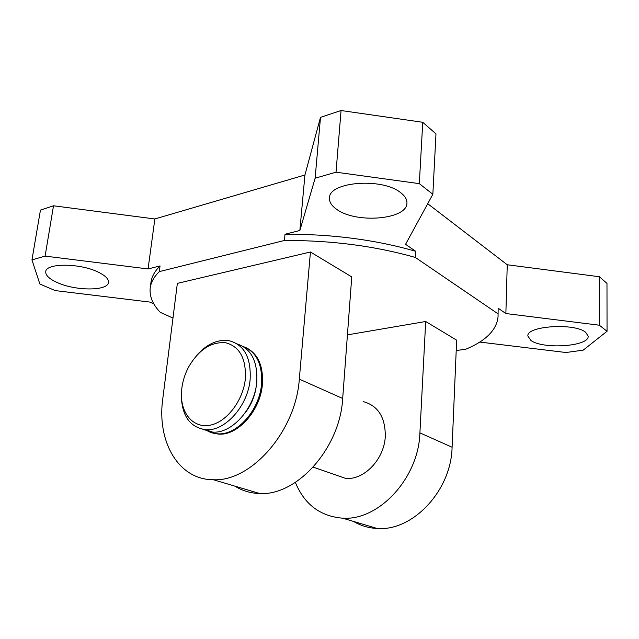 <?xml version="1.0" encoding="UTF-8"?>
<svg xmlns="http://www.w3.org/2000/svg" width="639" height="639" viewBox="0 0 639 639"><rect width="100%" height="100%" fill="white"/><g stroke="black" fill="none" stroke-linecap="round" stroke-linejoin="round"><path stroke-width="0.96" d="M205.606 429.696C209.105 432.14 213.035 433.498 217.388 433.785C236.582 435.806 259.522 410.43 261.535 384.111C262.581 364.27 256.439 351.722 243.108 346.474M245.001 413.074C251.494 404.639 255.312 395.158 256.447 384.614M181.819 388.344L181.428 394.527C181.212 414.455 194.12 428.721 210.59 425.087C227.037 421.7 243.259 400.286 245.352 378.759C246.255 358.583 239.713 346.578 225.719 342.76C211.205 341.577 198.849 349.621 188.673 366.89C185.046 373.727 182.762 380.876 181.819 388.344M196.58 355.54C206.533 344.269 217.18 339.277 228.514 340.563C243.946 344.333 251.159 357.249 250.153 379.31C248.02 405.933 224.88 431.676 205.646 429.696C190.158 427.363 182.059 416.189 181.348 396.188L181.46 392.833M202.946 429.384L212.46 432.068C231.661 434.073 254.689 408.545 256.758 382.09C257.805 361.578 251.359 348.894 237.412 344.038M530.905 340.419C542.823 349.581 589.166 346.498 588.168 336.25L585.683 332.328C574.477 322.607 526.129 326.01 527.886 336.058L530.905 340.419M336.873 209.464C356.274 223.778 407.099 219.624 406.939 203.09C407.107 199.504 405.046 196.061 400.757 192.746C382.402 177.315 328.518 181.764 329.476 198.058C329.261 202.14 331.729 205.942 336.873 209.464M57.366 282.614C75.897 291.104 108.055 291.064 108.486 282.382C108.798 278.979 105.283 275.521 97.943 271.99C79.835 263.068 45.88 262.956 45.76 271.671C45.489 275.377 49.363 279.027 57.366 282.614M363.128 401.588C377.937 405.565 385.333 417.115 385.301 436.237C384.422 459.233 363.735 480.672 345.356 478.315L333.901 474.33M245.967 347.616C258.004 353.599 263.484 365.883 262.397 384.47C260.392 410.773 237.468 436.117 218.282 434.097L211.637 432.707M456.206 350.587L466.055 349.126C486.191 340.635 496.854 329.756 498.061 316.489L498.148 308.222L505.864 313.549L599.326 325.203L607.05 331.274L606.978 283.397L599.366 276.735L599.326 325.203M498.061 316.489L498.148 308.222M479.697 342.057L566.002 352.512L583.191 350.156L607.05 331.274M341.066 110.523L422.754 122.297L435.974 133.863L432.851 194.288L405.573 244.306L415.622 251.247L415.27 257.413C374.75 245.935 331.13 240.288 284.419 240.472L285.018 234.249L299.859 230.487L315.131 178.217L336.018 172.195L341.066 110.523L320.498 117.344L315.131 178.217M415.622 251.247C375.181 239.681 331.641 234.018 285.018 234.249M45.105 256.111L31.95 259.905L40.449 210.119L53.508 205.79L45.105 256.111L148.072 268.947L160.046 265.92L159.295 271.615C153.975 276.847 150.948 282.27 150.221 287.893C149.31 296.216 152.665 304.372 160.285 312.351L172.977 318.062M160.046 265.92C154.726 271.224 151.699 276.719 150.956 282.406L150.221 287.893M432.851 194.288L419.312 183.641L336.018 172.195M31.95 259.905L39.874 284.028L55.25 290.601L149.782 302.055L153.871 303.924M295.37 482.413C304.436 504.371 320.155 516.288 342.536 518.165C378.6 521.041 418.641 478.18 419.911 432.891L425.686 321.497L347.424 334.876M310.442 251.998L177.354 283.381L162.769 398.872C156.739 441.277 178.281 479.857 213.354 479.737C251.127 481.966 295.921 431.133 299.308 379.135L310.442 251.998L351.754 276.911L342.68 398.472C340.124 448.075 296.975 496.008 259.682 493.516C250.608 493.276 242.397 490.832 235.048 486.191M425.686 321.497L456.645 340.164L452.092 447.236C451.294 490.696 412.618 531.472 377.21 528.477C368.599 528.054 360.716 525.705 353.535 521.432M422.754 122.297L419.312 183.641M53.508 205.79L154.854 218.961L304.931 174.998L320.498 117.344M427.715 203.697L507.246 264.762L599.366 276.735M415.27 257.413L497.973 313.789M159.295 271.615L284.419 240.472M304.931 174.998L299.859 230.487M154.854 218.961L148.072 268.947M507.246 264.762L505.864 313.549M342.68 398.472L299.308 379.135M419.911 432.891L452.092 447.236M217.388 433.785L218.282 434.097M313.23 467.133L345.356 478.315M181.428 394.527L181.348 396.188M205.646 429.696L212.46 432.068M377.21 528.477L342.536 518.165M259.682 493.516L213.354 479.737"/></g></svg>
